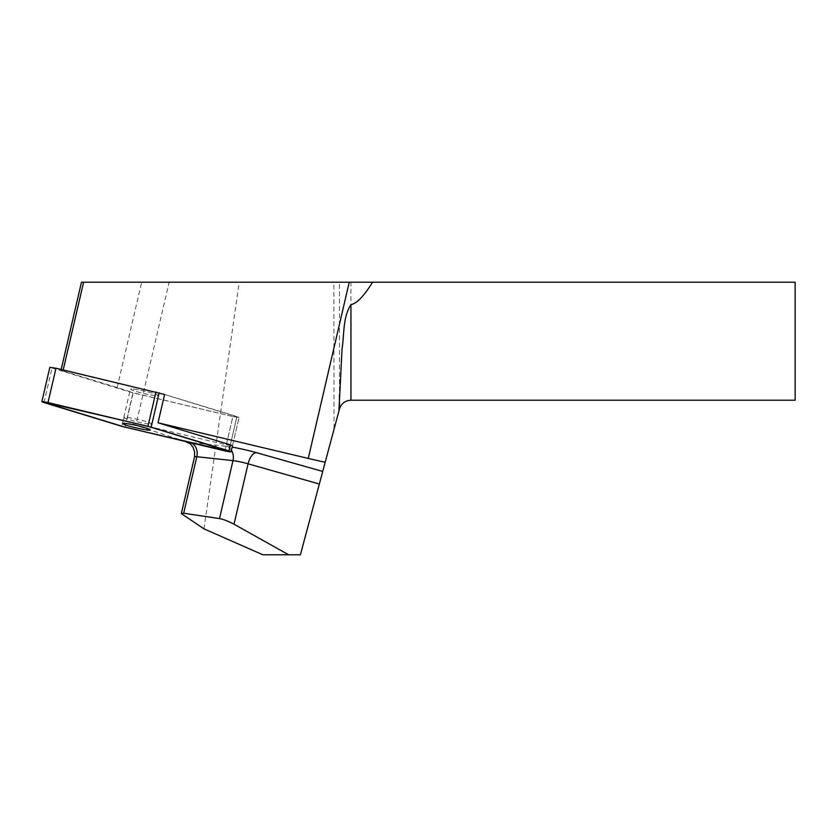 <?xml version="1.0" encoding="UTF-8"?>
<svg xmlns="http://www.w3.org/2000/svg" width="837" height="837" viewBox="0 0 837 837"><rect width="100%" height="100%" fill="white"/><g stroke="black" fill="none" stroke-linecap="round" stroke-linejoin="round"><path stroke-width="0.63" stroke-dasharray="4.18 3.14" d="M131.618 388.954A14.156 1.235 -166.9 0 0 130.656 389.174A14.156 1.235 -166.9 0 0 144.173 393.578A14.156 1.235 -166.9 0 0 158.235 395.587A14.156 1.235 -166.9 0 0 147.166 391.768A14.156 1.235 -166.9 0 0 131.618 388.954M226.314 444.845L232.906 416.544L239.058 417.443L232.466 445.755L226.314 444.845L126.544 421.168L133.135 392.856A75.811 6.591 -166.9 0 0 117.17 387.521L60.965 370.372L63.099 370.372L164.607 394.468L236.934 416.533L239.058 417.443L232.906 416.544L129.735 391.957L49.843 367.317M126.544 421.168A75.811 6.591 13.1 0 1 135.835 425.332L169.126 282.215L81.471 282.215M185.542 441.538L135.835 425.332M60.965 370.372L61.174 369.452M203.987 528.848L239.225 282.215L339.456 282.215L339.456 409.021L334.036 429.235L333.869 282.215M334.036 429.235L300.399 554.785L262.849 554.785M350.944 282.215L795.15 282.215L795.15 400.212L350.944 400.212L350.944 282.215L339.456 282.215M239.225 282.215L169.126 282.215M339.456 409.021C341.308 403.507 345.137 400.578 350.944 400.212M181.315 513.772L194.55 456.897L194.801 453.267M164.607 394.468L239.058 417.443L232.466 445.755M224.912 450.881L232.906 416.544L133.135 392.856M157.272 395.807A14.156 1.235 -166.9 0 0 158.235 395.587A14.156 1.235 -166.9 0 0 144.728 391.182A14.156 1.235 -166.9 0 0 130.656 389.174A14.156 1.235 -166.9 0 0 141.725 392.992A14.156 1.235 -166.9 0 0 157.272 395.807M150.691 424.118A14.156 1.235 -166.9 0 0 151.654 423.899A14.156 1.235 -166.9 0 0 142.939 420.687A14.156 1.235 -166.9 0 0 124.075 417.485A14.156 1.235 -166.9 0 0 135.144 421.304A14.156 1.235 -166.9 0 0 150.691 424.118M230.353 444.845L236.934 416.533L230.353 444.845M129.735 391.957L121.752 426.305M43.974 402.576L51.967 368.228M124.964 427.163L132.957 392.815M188.576 442.26A23.781 2.072 13.1 0 1 190.198 442.407A11.896 9.657 -83.9 0 1 191.621 442.982M231.42 450.275A11.896 9.657 96.1 0 0 226.367 446.299L190.198 442.407M226.367 446.299A23.781 2.072 13.1 0 1 232.152 447.125M117.17 387.521L141.662 282.215M124.075 417.485L122.662 423.522M151.654 423.899L150.252 429.936"/><path stroke-width="1.26" d="M41.85 401.666L124.964 427.163L231.064 451.792L147.95 426.295L41.85 401.666L49.843 367.317L55.995 368.228L164.607 394.468L158.026 422.779L308.257 458.425A75.811 6.591 -166.9 0 0 325.185 462.265L300.399 554.785L262.849 554.785L203.987 528.848L181.326 513.594L183.669 513.217L219.503 518.584C223.678 519.39 228.522 521.263 234.025 524.213L288.619 554.785M123.635 423.302A14.156 1.235 -166.9 0 0 122.662 423.522A14.156 1.235 -166.9 0 0 136.18 427.927A14.156 1.235 -166.9 0 0 150.252 429.936A14.156 1.235 -166.9 0 0 139.183 426.117A14.156 1.235 -166.9 0 0 123.635 423.302M158.026 422.779L230.353 444.845L232.466 445.755L231.064 451.792M183.669 513.217L196.821 456.73A11.896 1.036 -166.9 0 0 194.54 456.814L194.644 451.959L193.096 447.356L190.7 444.112L185.542 441.538M61.174 369.452L81.471 282.215L83.606 282.215L63.193 369.933M372.57 282.215A872.635 75.811 -76.9 0 1 350.944 304.637L350.944 400.212L795.15 400.212L795.15 282.215L83.606 282.215M350.944 400.212C345.137 400.578 341.308 403.507 339.456 409.021L325.185 462.265M350.944 304.637C342.689 317.296 344.363 334.392 342.03 349.039L338.933 410.977M121.742 426.305L224.902 450.881C231.138 452.189 232.487 452.189 228.93 450.881L151.173 427.152L48.023 402.576C41.777 401.268 40.427 401.268 43.984 402.576L121.742 426.305M228.94 450.881L230.353 444.845M159.156 392.804L151.173 427.152M55.995 368.228L48.002 402.576M147.95 426.295L155.944 391.946M187.614 442.218A23.781 2.072 13.1 0 1 188.576 442.26M232.152 447.125A23.781 2.072 13.1 0 1 256.551 452.691A11.896 5.713 -74.2 0 0 248.076 463.813L319.357 484.027M322.726 471.451L256.551 452.691M349.249 282.215L308.257 458.425M339.456 409.021L339.456 394.865M234.025 524.213L248.076 463.813A11.896 1.036 -166.9 0 0 232.989 460.612L219.503 518.584M191.621 442.982A11.896 9.657 -83.9 0 1 196.821 456.73L232.989 460.612A11.896 9.657 96.1 0 0 231.42 450.275M194.54 456.814L181.315 513.646"/></g></svg>
